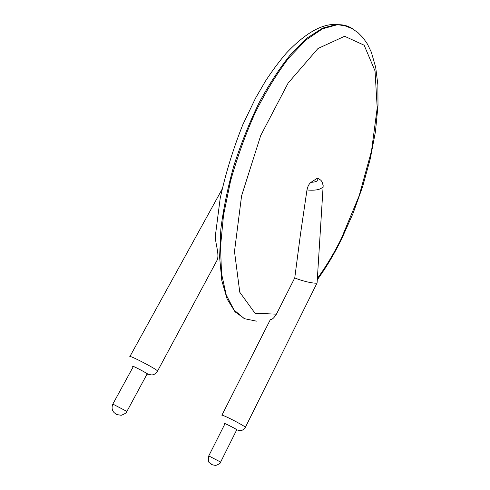 <?xml version="1.0" encoding="UTF-8"?>
<svg xmlns="http://www.w3.org/2000/svg" width="490" height="490" viewBox="0 0 490 490"><rect width="100%" height="100%" fill="white"/><g stroke="black" fill="none" stroke-linecap="round" stroke-linejoin="round"><path stroke-width="0.73" d="M216.813 260.735L217.272 259.872C219.783 252.963 214.001 240.902 215.68 233.332L220.175 198.456C225.553 173.607 233.118 148.985 242.856 124.583L255.547 98.159L265.427 81.169C272.281 70.689 279.294 61.293 286.466 52.981C305.466 33.026 322.163 23.532 336.55 24.5L322.683 28.108L307.31 37.902L291.066 53.918C280.029 67.553 269.402 83.766 259.186 102.557C249.477 122.482 241.062 143.454 233.932 165.467C227.752 187.529 223.391 208.771 220.831 229.185L219.606 257.097L221.817 280.641L227.121 299.01L235.041 311.812L245.025 318.99M270.621 319.462C272.085 319.694 274.014 317.937 276.415 314.182L294.753 277.904L300.394 234.771L306.973 189.961C307.72 186.341 309.061 183.799 310.985 182.335C316.687 182.017 318.574 180.792 316.65 178.66L310.985 182.335M222.056 189.281L129.905 356.536M318.543 178.697L317.71 178.274L316.65 178.66M317.11 282.546L317.085 282.92L315.358 283.202C310.727 282.871 304.97 281.554 298.085 279.239L294.753 277.904M112.835 404.072L133.286 366.649C132.619 365.626 147.239 373.239 147.172 373.876L147.141 373.931M208.758 455.921C208.183 460.355 208.464 462.646 209.597 462.787L212.519 464.839L215.692 465.488C219.183 464.146 220.825 463.013 220.629 462.082L208.758 455.921L224.984 423.74C224.512 423.017 236.891 429.381 236.75 429.791L236.75 429.81M353.786 29.596C349.07 26.105 343.606 24.476 337.39 24.714L322.555 28.781L306.06 39.91L288.677 58.071C276.93 73.506 265.788 91.685 255.247 112.62C245.386 134.664 237.154 157.474 230.545 181.043L223.507 215.251L220.518 246.666L221.535 273.616L226.221 294.937L234.03 310.005L244.32 318.665L256.417 321.146M317.367 278.424C325.973 266.713 333.972 253.41 341.352 238.507L359.127 195.847L371.512 151.018L377.208 107.904L375.034 70.928L364.156 45.227L344.599 36.266L317.986 48.504L288.126 83.073L260.711 135.54L241.588 195.822L234.489 251.456L239.782 292.261L254.996 313.208L276.415 314.182M129.838 356.659C128.521 354.442 157.823 369.699 157.541 371.083L157.48 371.2M221.884 415.238C221.976 414.938 224.102 415.777 228.26 417.743C235.592 421.216 245.588 426.802 245.386 427.298C241.637 431.984 240.033 430.618 237.227 429.987M133.207 366.802C128.325 363.231 152.794 376.087 147.061 374.084M306.973 189.961C315.646 190.732 321.024 189.593 323.118 186.543L323.155 185.379M224.928 423.856C223.838 423.072 224.837 423.415 227.93 424.885C234.796 428.346 237.711 430.03 236.682 429.932M147.172 373.876L126.898 411.404C127.026 412.476 125.146 413.774 121.251 415.287L117.453 414.675C115.389 413.67 114.097 412.764 113.57 411.955C113.282 411.753 110.93 408.874 112.829 404.085L126.892 411.416M236.75 429.791L220.629 462.088M116.602 414.479C114.06 413.156 117.827 415.11 116.602 414.479M212.06 464.747C209.959 463.65 213.309 465.39 212.06 464.747M317.281 279.79C326.009 267.797 334.07 254.316 341.475 239.347L352.971 213.579L362.661 186.5L370.25 158.895L375.456 131.596L378.004 105.479L377.882 84.886L375.695 67.363L371.353 52.203L367.427 44.051L363.09 37.791L357.859 32.511L351.949 28.549L345.095 25.848L336.55 24.5M217.272 259.872L157.541 371.083C156.022 373.337 154.448 374.55 152.819 374.728C152.494 375.126 150.804 374.93 147.747 374.127M270.388 319.529L221.921 415.171M317.71 178.274C320.056 179.879 322.543 179.916 323.118 186.543L317.085 282.92L245.386 427.298"/></g></svg>
